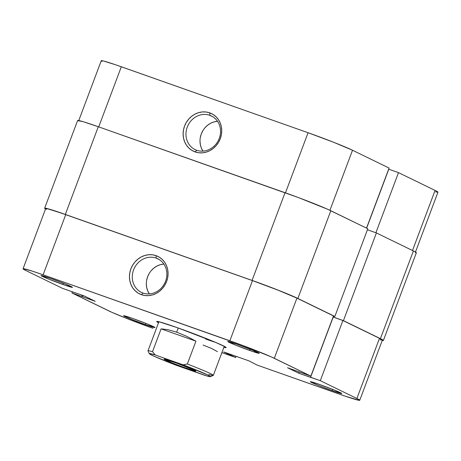 <?xml version="1.0" encoding="UTF-8"?>
<svg xmlns="http://www.w3.org/2000/svg" width="461" height="461" viewBox="0 0 461 461"><rect width="100%" height="100%" fill="white"/><g stroke="black" fill="none" stroke-linecap="round" stroke-linejoin="round"><path stroke-width="0.69" d="M196.686 150.257A18.682 16.948 -64 0 0 219.246 138.433A18.682 16.948 -64 0 0 209.818 115.313L209.761 112.87A20.866 18.924 116 0 1 220.289 138.692A20.866 18.924 116 0 1 195.089 151.894L196.686 150.257A18.682 16.948 116 0 1 195.072 149.583A18.682 16.948 116 0 1 187.61 126.239A18.682 16.948 116 0 1 209.818 115.313A18.682 16.948 116 0 1 211.426 115.982A18.682 16.948 116 0 1 218.889 139.326A18.682 16.948 116 0 1 196.686 150.257L195.089 151.894L198.714 152.752L202.483 152.822L206.251 152.113L209.87 150.643L213.207 148.471L216.123 145.676L218.514 142.38L220.289 138.692L221.378 134.762L221.735 130.745L221.355 126.787L220.243 123.047L218.451 119.664L216.036 116.771L213.103 114.478L209.761 112.87L206.13 112.011L202.362 111.942L198.599 112.651L194.98 114.121L191.643 116.293L188.728 119.082L186.336 122.384L184.561 126.072L183.472 129.996L183.115 134.018L183.495 137.977L184.607 141.717L186.4 145.1L188.814 147.993L191.747 150.286L195.089 151.894A20.866 18.924 116 0 1 184.561 126.072A20.866 18.924 116 0 1 209.761 112.87L209.818 115.313L212.953 116.835L209.818 115.313A18.682 16.948 -64 0 0 187.252 127.132A18.682 16.948 -64 0 0 196.686 150.257M78.635 120.903L101.253 60.731A35.987 1.556 -159.4 0 1 121.318 66.764L98.717 126.884L121.318 66.764L308.069 132.728A35.987 1.556 -159.4 0 1 352.509 150.246L389.084 168.052L366.507 228.12L389.084 168.052L352.509 150.246L329.926 210.32L352.509 150.246L333.85 142.368L308.069 132.728L115.567 64.765L103.518 61.008L101.748 60.656L101.259 60.8L102.06 61.422M435.685 191.937L437.944 192.145L435.075 190.439L398.5 172.633L388.784 169.204L366.622 228.172L388.784 169.204L398.5 172.633L375.899 232.759L398.5 172.633L435.075 190.439L412.497 250.507L435.075 190.439A35.987 1.556 -159.4 0 1 437.95 192.214L415.332 252.386M308.069 132.728L285.468 192.854L308.069 132.728M217.529 121.289A18.682 16.948 -64 0 0 202.051 132.198A18.682 16.948 -64 0 0 203.013 151.11L201.33 147.975L200.339 144.627L199.993 141.083M217.235 121.312L213.858 121.946L210.619 123.266L207.634 125.208L205.024 127.709M202.88 130.665L201.29 133.967L200.316 137.482M44.648 208.228A37.082 1.602 20.6 0 0 45.53 208.971L44.654 208.297L46.982 208.51L65.318 214.44L98.285 126.735L285.036 192.704L252.069 280.409L65.318 214.44L98.285 126.735A37.082 1.602 -159.4 0 0 77.615 120.517L44.648 208.228A37.082 1.602 20.6 0 1 65.318 214.44L252.069 280.409A37.082 1.602 20.6 0 1 297.858 298.457L330.825 210.746A37.082 1.602 -159.4 0 0 285.036 192.704L252.069 280.409L278.628 290.344L297.858 298.457L330.825 210.746L367.815 228.754L334.847 316.465L297.858 298.457L334.847 316.465L367.815 228.754L327.477 209.202L298.255 197.515L98.285 126.735L83.015 121.652L77.621 120.592M333.482 315.981L334.847 316.465L333.482 315.981M334.139 317.416L333.724 317.214L334.104 316.2L333.724 317.214L343.433 320.643L376.401 232.932L367.434 229.768L376.401 232.932L413.396 250.94L380.423 338.651L343.433 320.643L376.401 232.932L413.396 250.94L380.423 338.651A37.082 1.602 20.6 0 1 383.385 340.483A37.082 1.602 20.6 0 1 382.227 340.46L383.379 340.408L380.423 338.651L343.433 320.643L334.139 317.416M383.385 340.483L416.352 252.772A37.082 1.602 -159.4 0 0 413.396 250.94L415.522 252.058L416.346 252.703L415.839 252.847M158.544 322.758A37.082 1.602 20.6 0 1 156.746 321.426A37.082 1.602 20.6 0 1 177.364 327.696L159.022 321.766L156.694 321.553L158.544 322.758M249.85 350.51A16.792 0.726 20.6 0 1 227.797 341.48A16.792 0.726 20.6 0 1 237.133 344.321L227.774 341.538L235.064 344.909L252.53 351.443L259.209 353.293L251.913 349.916L237.133 344.321A16.792 0.726 20.6 0 1 259.209 353.287A16.792 0.726 20.6 0 1 249.85 350.51L249.816 349.075L249.85 350.51M332.421 390.703A16.792 0.726 20.6 0 1 310.368 381.673A16.792 0.726 20.6 0 1 319.704 384.514L310.57 381.662L311.682 382.526L317.635 385.102L332.421 390.703L341.78 393.487L334.484 390.11L319.704 384.514A16.792 0.726 20.6 0 1 341.78 393.481A16.792 0.726 20.6 0 1 332.421 390.703L332.381 389.268L332.421 390.703M63.094 284.541A16.792 0.726 20.6 0 1 41.041 275.511A16.792 0.726 20.6 0 1 50.382 278.352L41.017 275.569L48.313 278.945L65.779 285.474L72.458 287.324L65.162 283.953L50.382 278.352A16.792 0.726 20.6 0 1 72.452 287.318A16.792 0.726 20.6 0 1 63.094 284.541L63.059 283.106L63.094 284.541M145.664 324.734A16.792 0.726 20.6 0 1 123.611 315.704A16.792 0.726 20.6 0 1 132.952 318.545L123.819 315.693L124.925 316.557L130.884 319.133L145.664 324.734L155.029 327.517L147.733 324.141L132.952 318.545A16.792 0.726 20.6 0 1 155.023 327.512A16.792 0.726 20.6 0 1 145.664 324.734L145.63 323.299L145.664 324.734M156.152 258.091A18.682 16.948 -64 0 0 133.586 269.916A18.682 16.948 -64 0 0 143.014 293.04L141.423 294.677A20.866 18.924 116 0 1 130.889 268.855A20.866 18.924 116 0 1 156.089 255.653L156.152 258.091L159.281 259.618L156.152 258.091A18.682 16.948 116 0 1 157.76 258.765A18.682 16.948 116 0 1 165.222 282.109A18.682 16.948 116 0 1 143.014 293.04A18.682 16.948 116 0 1 141.406 292.366A18.682 16.948 116 0 1 133.944 269.022A18.682 16.948 116 0 1 156.152 258.091L156.089 255.653L152.464 254.795L148.696 254.72L144.927 255.434L141.308 256.904L137.977 259.076L135.056 261.865L132.664 265.167L130.889 268.855L129.806 272.779L129.443 276.802L129.829 280.755L130.936 284.5L132.733 287.883L135.142 290.776L138.081 293.069L141.423 294.677L145.048 295.53L148.817 295.605L152.585 294.89L156.204 293.421L159.535 291.248L162.456 288.459L164.848 285.157L166.623 281.475L167.712 277.545L168.069 273.529L167.683 269.57L166.577 265.83L164.779 262.447L162.37 259.549L159.437 257.255L156.089 255.653A20.866 18.924 116 0 1 166.623 281.475A20.866 18.924 116 0 1 141.423 294.677L143.014 293.04A18.682 16.948 -64 0 0 165.58 281.216A18.682 16.948 -64 0 0 156.152 258.091M163.857 264.072A18.682 16.948 -64 0 0 148.384 274.981A18.682 16.948 -64 0 0 149.341 293.893L147.664 290.758L146.667 287.405L146.327 283.861M23.05 268.786L45.668 208.614A35.987 1.556 -159.4 0 1 65.733 214.642L43.115 274.814L65.733 214.642L252.484 280.611L229.866 340.783L43.115 274.814A35.987 1.556 20.6 0 0 23.05 268.786A35.987 1.556 20.6 0 0 25.925 270.561L62.5 288.367L84.006 295.841L95.231 301.31L71.916 292.948L108.491 310.754A35.987 1.556 20.6 0 0 152.931 328.272L127.15 318.632L111.741 312.258L71.916 292.948L95.231 301.31L84.006 295.841L62.5 288.367L25.925 270.561L23.056 268.855L23.546 268.711L32.356 271.154L43.115 274.814L242.693 345.456L271.056 356.797L310.881 376.107L287.566 367.745L298.791 373.214L320.297 380.688L342.915 320.516L379.489 338.322L356.877 398.494L320.297 380.688L356.877 398.494L359.741 400.2L359.252 400.344L345.433 396.235L256.956 365.014L249.101 360.917L223.7 351.945L235.663 357.494L221.879 352.625L235.663 357.494L229.313 354.676L229.566 354.019L229.313 354.676L223.7 351.945L249.101 360.917L256.956 365.014L339.682 394.236A35.987 1.556 20.6 0 0 359.747 400.269L382.365 340.097A35.987 1.556 -159.4 0 0 379.489 338.322L342.915 320.516L333.205 317.082L310.587 377.254L311.492 377.697L298.791 373.214L299.293 371.889L298.791 373.214L287.566 367.745L310.881 376.107L274.307 358.301L296.924 298.129L278.265 290.251L252.484 280.611L59.982 212.648L47.932 208.891L45.674 208.677L46.475 209.306M236.101 356.324L235.663 357.494L236.101 356.324M215.857 342.483A34.898 1.51 20.6 0 1 205.566 338.985A34.898 1.51 -159.4 0 0 215.857 342.483M380.1 339.82L382.359 340.028L379.489 338.322L356.877 398.494A35.987 1.556 20.6 0 1 359.747 400.269M333.499 315.935L296.924 298.129L333.499 315.935L310.881 376.107L333.499 315.935M223.775 347.289L226.103 347.502L225.273 346.856L215.356 342.275L177.364 327.696A37.082 1.602 20.6 0 1 226.097 347.496A37.082 1.602 20.6 0 1 223.873 347.312M71.916 292.948L72.371 291.732L71.916 292.948M333.205 317.082L342.915 320.516L320.297 380.688L310.587 377.254L333.205 317.082M231.618 354.74L231.37 355.402L231.618 354.74M82.536 296.821L83.032 295.495L82.536 296.821M81.626 296.377L82.081 295.161L81.626 296.377M163.563 264.095L160.192 264.729L156.953 266.049L153.968 267.991L151.352 270.492M149.208 273.448L147.624 276.75L146.65 280.265M274.307 358.301L296.924 298.129A35.987 1.556 -159.4 0 0 252.484 280.611L229.866 340.783A35.987 1.556 20.6 0 1 274.307 358.301M165.332 359.978A17.011 0.738 20.6 0 1 164.001 359.113A17.011 0.738 20.6 0 1 177.076 363.291A17.011 0.738 20.6 0 1 194.467 370.269L176.425 363.055L163.978 359.171L171.365 362.588L183.374 367.192L194.755 370.978L195.821 371.076L194.467 370.269A17.011 0.738 20.6 0 1 195.821 371.07A17.011 0.738 20.6 0 1 183.403 367.204A17.011 0.738 20.6 0 1 165.332 359.978L166.127 359.563L165.332 359.978M158.924 321.743L147.998 350.804A34.898 1.51 20.6 0 1 152.51 351.703L161.096 328.86L167.983 329.673L176.655 332.174L178.223 328.002L176.655 332.174L186.279 336.132L195.937 341.169L187.35 364.011A34.898 1.51 20.6 0 1 213.334 375.363A34.898 1.51 20.6 0 1 208.816 374.459M210.475 376.683L213.276 375.41A34.898 1.51 -159.4 0 0 187.35 364.011L183.138 364.835L207.911 375.018L210.521 376.574L206.764 375.922L172.702 363.896L153.744 356.099L150.505 354.526L149.45 353.541L155.19 354.958L183.138 364.835A32.719 1.418 20.6 0 1 210.475 376.683A32.719 1.418 20.6 0 1 204.609 375.283L176.655 365.412A32.719 1.418 20.6 0 1 149.283 353.679A32.719 1.418 20.6 0 1 155.19 354.958L152.51 351.703A34.898 1.51 -159.4 0 0 148.004 350.879L149.283 353.679M187.35 364.011L195.937 341.169L161.096 328.86L152.51 351.703L155.19 354.958L183.138 364.835L187.35 364.011M217.408 351.616L211.432 348.378L203.076 345.035M195.937 341.169L186.279 336.132L176.655 332.174L167.983 329.673L161.096 328.86L195.937 341.169M213.334 375.363L224.253 346.297"/></g></svg>
